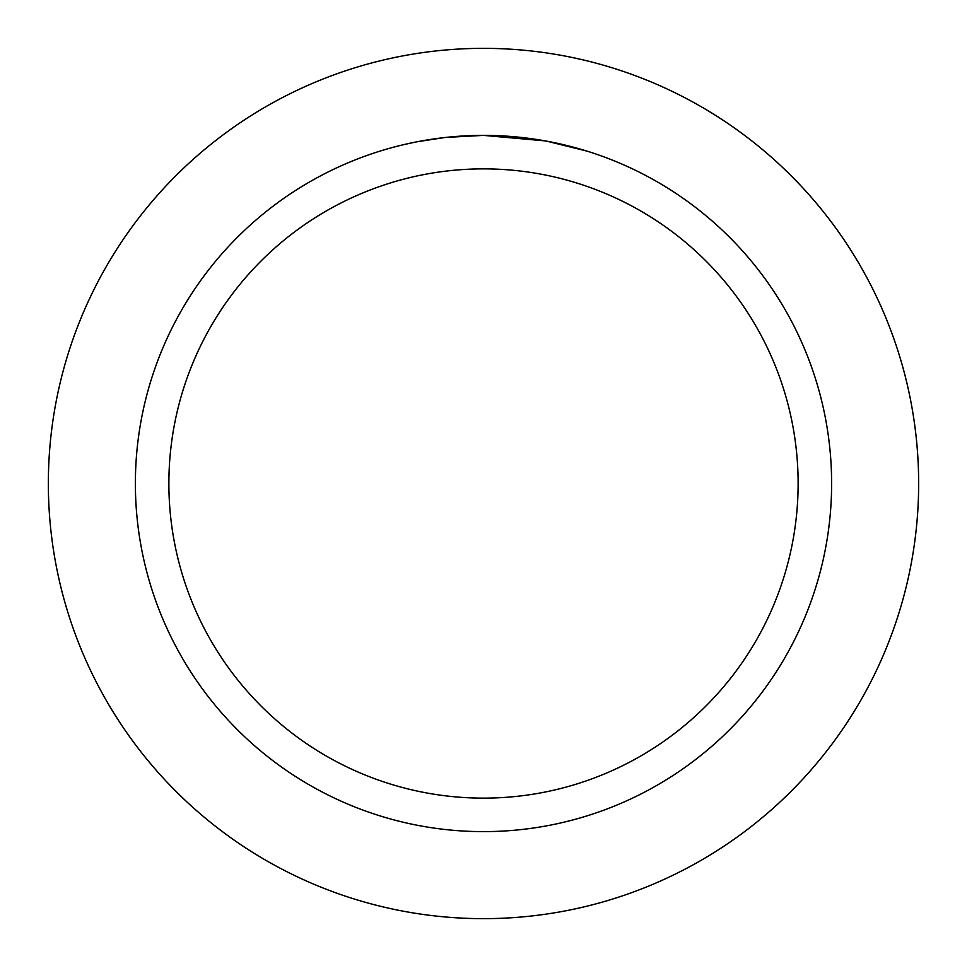 <?xml version="1.0" encoding="UTF-8"?>
<svg xmlns="http://www.w3.org/2000/svg" width="967" height="967" viewBox="0 0 967 967"><rect width="100%" height="100%" fill="white"/><g stroke="black" fill="none" stroke-linecap="round" stroke-linejoin="round"><path stroke-width="1.45" d="M48.35 483.5A435.15 435.15 0 0 1 483.5 48.35A435.15 435.15 0 0 1 918.65 483.5A435.15 435.15 0 0 1 483.5 918.65A435.15 435.15 0 0 1 48.35 483.5M545.34 140.916L483.5 135.38L527.837 138.221M445.872 137.423L483.5 135.38A348.12 348.12 0 0 1 831.62 483.5A348.12 348.12 0 0 1 483.5 831.62A348.12 348.12 0 0 1 135.38 483.5A348.12 348.12 0 0 1 483.5 135.38L445.884 137.423M546.984 141.218L586.945 151.106M483.5 168.874A314.626 314.626 0 0 1 798.126 483.5A314.626 314.626 0 0 1 483.5 798.126A314.626 314.626 0 0 1 168.874 483.5A314.626 314.626 0 0 1 483.5 168.874M444.24 137.604L417.297 141.738M403.432 144.712L414.71 142.246"/></g></svg>
